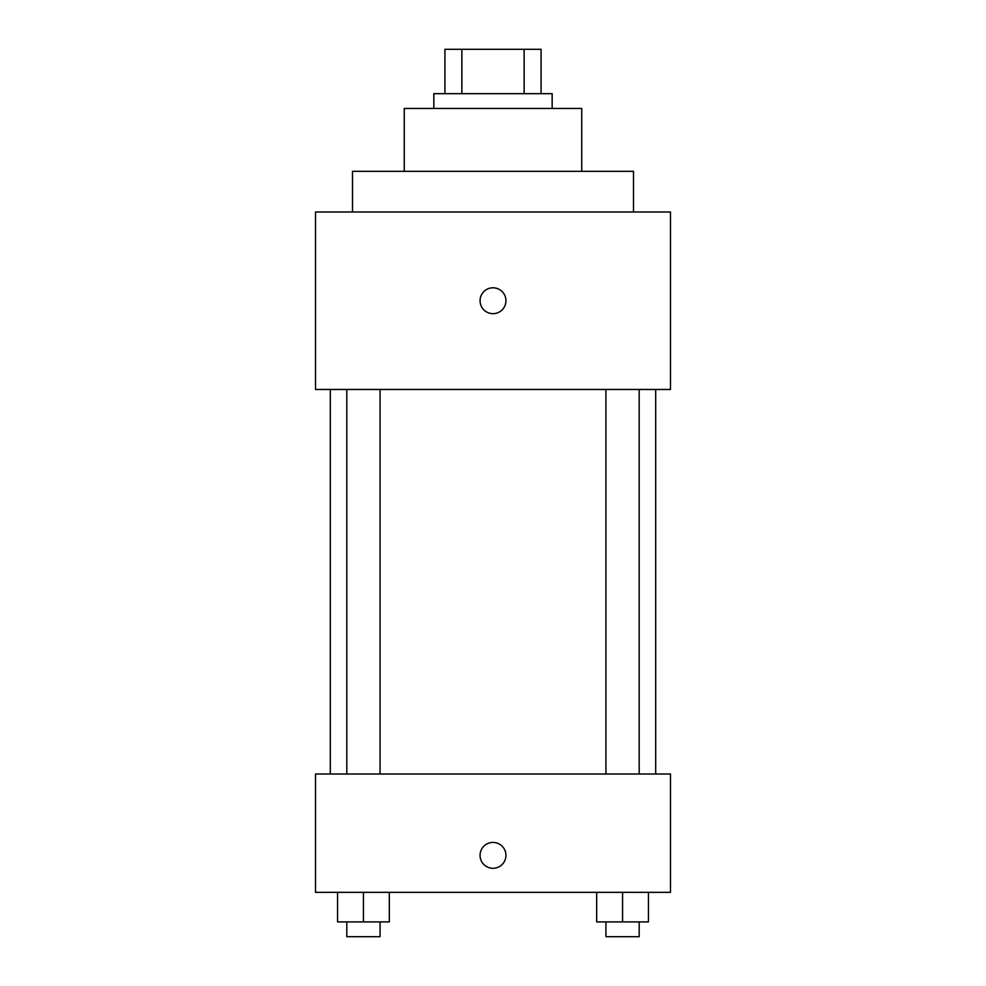 <?xml version="1.0" encoding="UTF-8"?>
<svg xmlns="http://www.w3.org/2000/svg" width="986" height="986" viewBox="0 0 986 986"><rect width="100%" height="100%" fill="white"/><g stroke="black" fill="none" stroke-linecap="round" stroke-linejoin="round"><path stroke-width="1.48" d="M461.867 93.67L461.867 49.3L444.932 49.3L444.932 93.67L444.932 49.3M461.867 49.3L541.067 49.3L541.067 93.67M524.133 93.67L524.133 49.3M433.84 108.46L433.84 93.67L552.16 93.67L552.16 108.46M404.26 171.317L404.26 108.46L581.74 108.46L581.74 171.317M352.495 211.99L352.495 171.317L633.505 171.317L633.505 211.99M315.52 211.99L670.48 211.99L670.48 389.47L315.52 389.47L315.52 211.99M493 313.671A12.941 12.941 0 0 1 481.797 294.259A12.941 12.941 0 0 1 504.203 294.259A12.941 12.941 0 0 1 493 313.671M315.52 774.01L670.48 774.01L670.48 892.33L315.52 892.33L315.52 774.01M493 868.296A12.941 12.941 0 0 1 481.797 848.884A12.941 12.941 0 0 1 504.203 848.884A12.941 12.941 0 0 1 493 868.296M596.678 892.33L596.678 921.91L648.443 921.91L648.443 892.33L648.443 921.91M622.56 921.91L622.56 892.33M639.187 921.91L639.187 936.7L605.934 936.7L605.934 921.91M337.557 892.33L337.557 921.91L389.322 921.91L389.322 892.33L389.322 921.91M363.44 921.91L363.44 892.33M380.066 921.91L380.066 936.7L346.813 936.7L346.813 921.91M655.69 774.01L655.69 389.47M330.31 774.01L330.31 389.47M605.934 389.47L605.934 774.01M639.187 389.47L639.187 774.01M380.066 774.01L380.066 389.47M346.813 774.01L346.813 389.47"/></g></svg>
